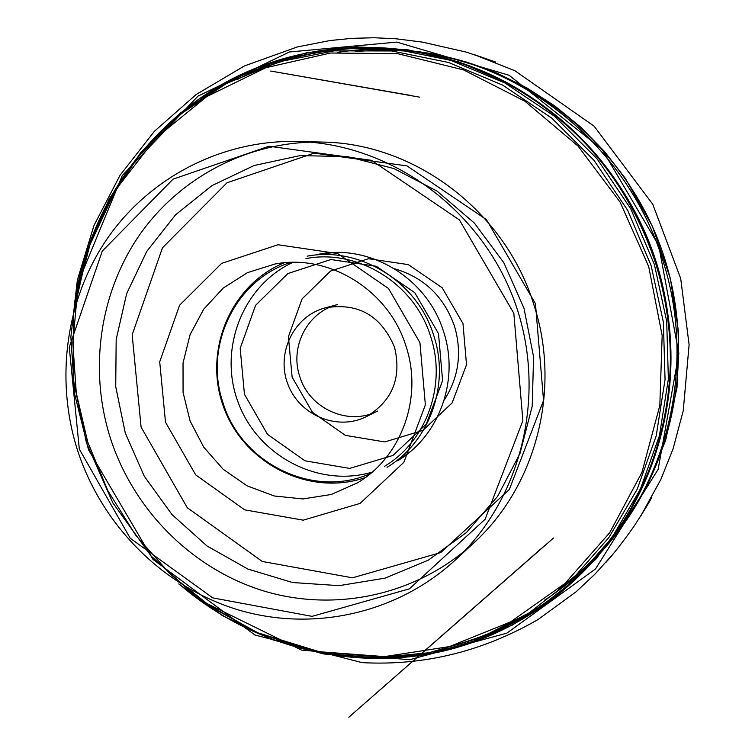 <?xml version="1.0" encoding="UTF-8"?>
<svg xmlns="http://www.w3.org/2000/svg" width="755" height="755" viewBox="0 0 755 755"><rect width="100%" height="100%" fill="white"/><g stroke="black" fill="none" stroke-linecap="round" stroke-linejoin="round"><path stroke-width="1.13" d="M77.34 449.706C54.813 378.463 66.015 298.14 108.003 237.551C150.254 177.246 221.942 139.854 297.055 141.449C389.523 143.488 479.18 207.559 513.598 298.857C548.139 390.108 523.234 497.46 455.208 560.125C396.639 614.023 312.136 632.209 237.419 609.625C162.721 586.692 101.585 525.046 77.34 449.706M110.268 437.834C88.665 369.459 99.575 292.345 140.071 234.22C180.832 176.349 249.82 140.524 321.989 142.063C415.042 143.063 505.614 211.56 534.04 305.246C561.465 389.627 536.012 486.494 473.508 543.175C417.241 594.968 336.022 612.607 264.165 591.08C192.327 569.223 133.512 510.135 110.268 437.834M79.322 449.149L130.209 538.221L212.759 597.885L312.079 616.363L409.389 588.843L485.116 519.261L522.885 420.686L513.825 313.287L459.427 219.931L371.488 160.334L268.978 146.234L173.065 179.152L102.274 251.075L69.262 347.187L79.322 449.149M419.931 342.647L425.367 404.878L403.849 462.334L360.107 503.396L303.255 520.167L244.695 509.851L195.705 474.895L165.487 422.205L159.711 361.843L179.596 305.237L221.649 263.372L278.01 244.743L337.674 253.557L388.504 288.495L419.931 342.647M406.133 346.639C423.026 397.649 401.509 456.832 357.568 482.804L331.275 494.478L302.915 498.942L274.273 495.988L247.13 485.861L223.14 469.242L203.756 447.186L190.118 421.054L183.069 392.43L183.031 363.061L190.043 334.739L203.718 309.191L223.254 288.042L247.48 272.64L274.924 264.024C329.473 253.378 389.382 290.581 406.133 346.639M290.798 262.41C235.296 279.727 203.699 345.969 222.782 402.066C240.685 463.306 313.429 499.244 370.545 473.508M384.399 466.382C426.292 441.628 446.809 385.38 430.784 336.966C414.891 283.748 357.908 248.461 305.907 258.597M366.279 416.656L377.575 411.05C348.489 426.424 309.05 408.597 299.697 376.273C289.58 346.658 307.662 311.891 337.372 304.614L325.188 307.88C358.04 302.34 381.162 315.486 394.572 347.328C401.783 377.981 392.345 401.094 366.279 416.656C337.391 431.294 299.282 415.297 287.844 384.135C275.82 353.198 293.837 315.996 325.188 307.88M394.723 268.799C424.15 277.529 444.091 296.696 454.538 326.302C462.202 352.745 458.785 377.321 444.28 400.008M74.216 305.53L86.381 251.774L108.654 200.434L140.1 154.19L179.775 114.713L226.443 83.522L278.557 61.901L334.314 50.849L391.685 50.962L448.527 62.476L502.622 85.107L551.801 118.148L594.062 160.409L627.65 210.268L651.178 265.76L663.381 322.149L665.051 379.586L656.189 435.946L637.211 489.202L608.917 537.475L572.46 579.132L529.246 612.843L480.859 637.597L429.029 652.726L375.528 657.907L322.102 653.16L270.469 638.815L222.196 615.448L178.737 583.908L223.216 616.042L271.725 639.523L323.612 653.943L377.292 658.719L431.067 653.509L483.172 638.315L531.803 613.447L575.253 579.576L611.909 537.711L640.353 489.193L659.436 435.673L668.364 379.029L666.693 321.309L654.425 264.627L630.784 208.852L597.016 158.748L554.538 116.279L505.095 83.078L450.726 60.343L393.591 48.792L335.918 48.688L279.888 59.815L227.51 81.549L180.605 112.901L140.732 152.576L109.135 199.056L86.759 250.641L74.216 305.53C87.004 211.702 144.611 125.849 228.605 80.728C312.712 36.061 419.572 35.674 507.369 82.956C579.604 123.509 629.113 183.88 655.897 264.071C676.499 332.266 675.093 399.225 651.669 464.957L628.094 514.665L596.195 558.794L557.143 595.95L512.352 625.055L463.353 645.298L411.768 656.227L359.257 657.652L307.417 649.706L257.785 632.775L211.815 607.492L170.772 574.687L135.806 535.38L107.861 490.741L87.722 442.052L76.293 393.044L72.81 342.883L77.416 292.874L90.043 244.327L110.447 198.565L138.174 156.851L172.565 120.394L212.778 90.298L257.766 67.516L306.313 52.85L357.058 46.867L408.521 49.906L459.153 62.014L509.219 83.899C423.763 37.118 318.959 36.882 236.74 79.813M450.707 646.242C540.778 624.092 619.251 554.632 652.433 463.023C675.678 397.781 677.084 331.322 656.633 263.646C630.057 184.069 580.925 124.15 509.219 83.899C473.659 64.807 436.248 53.303 396.988 49.396C507.162 60.004 610.031 138.59 650.989 246.96C691.91 355.341 666.684 482.322 591.052 563.107C553.519 602.641 509.115 629.661 457.813 644.157M598.309 555.189C669.241 480.491 696.016 363.41 662.966 260.909C628.151 146.47 521.62 60.315 407.681 50.538M405.926 50.377C382.861 48.292 360.012 48.962 337.372 52.359M243.45 76.68C291.524 53.643 342.704 44.545 396.988 49.396M544.355 600.301C563.598 587.89 581.18 573.281 597.111 556.473M434.04 54.332L430.02 53.605C535.644 71.329 630.34 154.284 662.975 260.9C693.43 355.803 673.215 463.598 613.041 538.117L615.58 534.908C678.396 456.077 696.469 341.817 659.54 243.733C622.394 145.724 533.285 71.942 434.04 54.332L466.005 61.91L497.083 73.141L526.858 87.91L554.934 106.04L580.916 127.312L604.462 151.472L625.216 178.199L652.292 226.132L670.317 278.246L678.651 332.625L677.037 387.334L665.599 440.486L644.836 490.259L615.58 534.908M597.13 556.444C581.218 573.234 563.664 587.824 544.449 600.234M558.389 589.183L581.152 571.11L602.037 550.688M413.457 51.453L384.276 49.943L355.256 51.434M337.494 52.35C360.107 48.962 382.927 48.301 405.964 50.377M523.97 308.182L503.849 262.749L474.31 223.008L436.994 191.072L393.931 168.573L347.46 156.596L300.037 155.615L254.105 165.515L211.947 185.617L175.604 214.779L146.744 251.415L126.651 293.676L116.176 339.476L115.723 386.635L125.254 432.945L144.29 476.254L171.961 514.533L207.012 545.969L247.838 569.034L292.553 582.52L339.042 585.663L385.059 578.141L428.302 560.163L466.505 532.473L497.649 496.328L519.978 453.51L532.209 406.199L533.587 356.879L523.97 308.182M141.091 427.122L132.172 334.786L162.476 247.782L227.019 182.776L314.155 153.114L406.983 165.892L486.418 219.601L535.455 303.68L543.553 400.443L509.351 489.466L440.76 552.566L352.491 577.82L262.278 561.475L187.249 507.69L141.091 427.122M86.4 442.723L112.844 502.896L151.245 556.171L199.943 600.074L256.804 632.492L319.289 651.716L384.522 656.605L449.395 646.601L510.654 621.875L565.089 583.341L609.71 532.7L641.939 472.394L659.823 405.51L662.173 335.635L648.715 266.591L620.148 202.217L578.056 146.074L524.857 101.198L463.57 69.904L397.611 53.652L330.53 53.02L265.826 67.705L206.7 96.621L155.945 138.023L115.817 189.637L88.014 248.839L73.612 312.74L73.112 378.368L86.4 442.723M387.022 467.336C429.416 442.062 450.112 385.022 433.87 335.918C417.751 281.936 360.041 246.064 307.247 256.153M284.276 262.787C230.077 284.975 202.878 352.349 224.377 408.115C245.12 464.155 310.069 496.724 365.392 477.537C309.861 496.847 244.79 464.268 224.056 408.238C202.557 352.481 229.85 285.022 284.239 262.797M334.984 252.529L319.648 254.02C371.403 244.148 427.915 279.237 443.695 332.058C459.587 380.105 439.287 435.946 397.734 460.729L410.22 451.707M372.196 472.111C318.789 488.051 258.097 456.133 238.325 402.84C217.931 349.791 242.355 285.72 292.959 262.363M438.504 333.578L442.59 380.595L426.254 424.14L392.996 455.435L349.688 468.411L304.973 460.814L267.515 434.37L244.46 394.327L240.184 348.366L255.577 305.322L287.844 273.565L330.879 259.522L376.235 266.251L414.759 292.676L438.504 333.578M462.975 323.536L442.166 287.749L408.351 264.618L368.478 258.72L330.567 271.045L302.066 298.914L288.41 336.721L292.109 377.085L312.381 412.23L345.365 435.371L384.757 441.93L422.875 430.425L452.132 402.906L466.514 364.722L462.975 323.536M79.162 280.086L122.282 175.547L198.008 96.112L289.392 51.982L396.8 42.101L509.144 75.273L602.046 149.282L658.681 245.413L678.858 353.378L658.134 469.393L595.525 568.93L506.879 633.134L409.597 659.747L301.538 650.093L200.084 600.178M591.052 563.107C617.92 534.229 638.381 500.867 652.433 463.023L651.669 464.957C617.062 558.483 536.626 628.84 443.997 650.933C351.15 672.611 251.17 646.289 179.548 584.351M455.208 560.125L473.508 543.175M297.055 141.449L321.989 142.063M419.799 97.187L270.639 71.036M275.282 71.848L410.305 95.366M544.336 545.884L348.81 717.25L553.538 537.994M88.514 449.763L74.651 394.148L70.866 336.994L77.34 280.152L93.979 225.471L120.073 175.226L154.35 131.342L196.206 94.479L244.375 65.959L297.357 46.933L330.171 40.515L351.981 38.335L373.961 37.75L396.016 38.788L422.205 42.082L466.241 52.104L495.714 62.061L473.8 54.454L514.948 70.762L594.119 126.17L652.782 204.312L680.708 278.567L689.107 344.695L683.256 410.692L673.016 449.017L660.776 479.595L640.391 516.647L651.895 497.149C651.716 496.639 653.792 495.912 633.907 526.443C622.875 542.052 613.56 554.01 605.963 562.305L612.097 555.123L595.11 573.998L576.225 591.693L538.051 619.525C482.417 651.565 423.744 665.938 362.041 662.635L254.945 635.021L153.02 559.436L88.514 449.763"/></g></svg>
